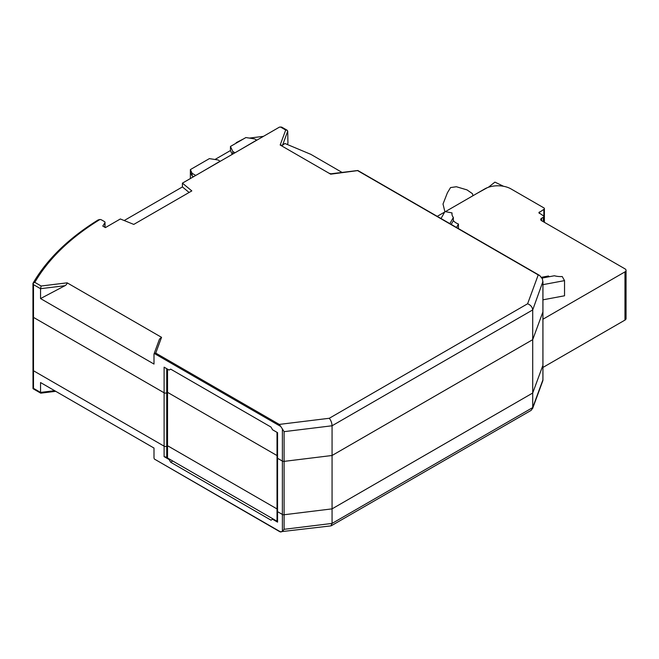 <?xml version="1.0" encoding="UTF-8"?>
<svg xmlns="http://www.w3.org/2000/svg" width="659" height="659" viewBox="0 0 659 659"><rect width="100%" height="100%" fill="white"/><g stroke="black" fill="none" stroke-linecap="round" stroke-linejoin="round"><path stroke-width="0.99" d="M54.631 390.688L40.545 392.418L41.146 392.764L40.545 392.418L40.545 382.549L154 448.054L154 457.914L154.313 459.01L155.746 459.834M282.398 531.426L280.759 532.011L154.313 459.01L279.968 531.805L330.917 525.882L332.062 523.419L332.062 508.863L532.711 393.019L332.062 508.863L284.095 514.753L284.095 529.309L282.398 531.426L282.398 514.457L277.563 511.672A1.853 1.071 180 0 1 277.019 510.914L277.019 432.353M542.901 311.509A1.853 1.071 180 0 1 542.942 311.732A1.853 1.071 180 0 1 542.901 311.954L532.711 339.649L332.062 455.493L284.095 461.374A1.853 1.071 180 0 1 282.398 461.086L282.382 461.078A1.853 1.071 0 0 0 284.095 461.374L284.095 431.653L282.398 428.96L282.382 514.448L277.563 511.672L277.563 522.134L272.579 519.251L270.997 520.157L170.673 462.239L169.099 459.512L164.107 456.629A1.853 1.071 0 0 0 165.689 456.934L172.773 461.028L170.673 462.239M164.107 456.629L164.107 446.168L33.494 370.753A1.853 1.071 180 0 1 32.95 369.996A1.853 1.071 180 0 1 33.049 369.658A1.853 1.071 0 0 0 32.95 369.996A1.853 1.071 0 0 0 33.494 370.753L164.107 446.168A1.853 1.071 0 0 0 166.735 446.168L167.526 445.715L277.019 508.929L167.526 445.715L167.526 457.997M33.049 387.245L33.304 388.868L40.718 393.143M33.049 316.287A1.853 1.071 0 0 0 32.95 316.625L32.999 388.629L33.494 388.349L33.494 317.383A1.853 1.071 180 0 1 32.95 316.625A1.853 1.071 0 0 0 33.494 317.383L164.107 392.789L33.494 317.383L33.494 284.63L33.049 283.535M279.284 531.154L280.759 532.011M331.246 525.775L531.212 410.326L532.711 407.575L532.711 393.019L542.901 365.333A1.853 1.071 0 0 0 542.942 365.102A1.853 1.071 0 0 0 542.901 364.88M169.099 459.512L169.627 459.208M277.563 522.134A1.853 1.071 180 0 1 277.019 521.376A1.853 1.071 180 0 1 277.044 521.22L172.773 461.028M272.579 519.251L273.098 518.946M282.398 514.457A1.853 1.071 0 0 0 284.095 514.753A1.853 1.071 0 0 1 282.382 514.448M542.398 381.314L542.942 380.21L542.942 311.732A1.853 1.071 180 0 1 542.901 311.954L542.901 282.233L542.398 278.848L539.663 275.478L357.853 170.516M167.526 369.139L167.526 392.336L277.019 455.558L167.526 392.336L166.735 392.789A1.853 1.071 180 0 1 164.107 392.789A1.853 1.071 180 0 0 166.735 392.789L167.526 392.336L167.526 445.715L166.735 446.168A1.853 1.071 0 0 1 164.107 446.168L164.107 367.17L169.099 370.045L170.673 369.139L270.997 427.057L272.579 429.792L277.563 432.666L277.563 458.293A1.853 1.071 180 0 1 277.019 457.535A1.853 1.071 180 0 0 277.563 458.293L282.398 461.086L277.563 458.293L277.563 511.672A1.853 1.071 180 0 1 277.019 510.914L277.019 521.376M332.062 508.863L284.095 514.753L284.095 461.374L332.062 455.493L332.062 508.863M284.095 529.309L332.062 523.419L532.711 407.575L542.901 379.889L542.901 365.333A1.853 1.071 0 0 0 542.942 365.102M542.901 365.333L532.711 393.019L532.711 339.649L332.062 455.493L332.062 425.772L532.711 309.928L532.711 339.649L542.901 311.954L542.901 365.333M310.537 154.222L284.886 143.473L282.522 145.293L280.174 145.021L285.701 130.021L287.135 130.218L287.728 131.157L287.942 143.135L287.423 144.535M32.958 283.362C46.814 259.448 68.528 238.311 98.1 219.958L99.987 219.463C70.373 237.701 48.651 258.666 34.812 282.357L41.146 286.014L40.545 288.7L40.545 298.568L65.686 285.314L67.515 283.041L161.546 337.334L155.746 353.092L154.313 353.471L280.759 426.48L282.398 428.96M40.545 298.568L154 364.065L154 354.204M190.377 178.54L190.377 172.172L192.107 175.904L192.107 173.325L195.756 175.434M193.524 176.719L192.107 175.904M287.135 130.218L281.632 127.088L279.457 127.113L182.411 183.144L182.411 186.934L189.117 192.461M182.411 183.144L191.818 190.904L133.777 224.406L120.342 218.977L105.415 227.594L102.788 226.078L104.905 222.717A1.853 1.071 180 0 0 105.02 222.355A1.853 1.071 180 0 0 104.476 221.597L101.774 220.032A3.715 2.142 180 0 0 99.987 219.463M239.481 150.186L256.689 140.103L254.588 138.892L245.889 137.55L230.461 146.455L232.784 151.479L232.784 154.058M235.016 152.764L232.784 151.479M542.942 311.732L542.942 281.467L532.711 309.928C532.381 307.086 530.684 305.035 527.604 303.774L538.23 274.91L539.663 275.478M243.764 138.769L236.202 142.682M232.232 154.379L230.461 150.549L230.461 146.455M220.18 161.331L218.08 159.972L209.381 158.621L190.377 169.594L190.377 172.172M202.98 171.266L220.18 161.183M230.461 150.549L214.974 159.486M190.377 169.594L192.107 173.325M342.079 172.427L310.537 154.173M263.443 136.355L249.357 138.085M34.812 282.357L32.999 283.321M154.066 353.809L159.478 339.113L161.546 337.334M155.746 353.092L279.284 424.412L280.759 426.48M279.284 424.412L329.286 418.276C330.958 420.343 331.889 422.839 332.062 425.772L284.095 431.653M538.23 274.91L357.59 170.615L330.686 174.182L280.174 145.021M330.95 173.795L329.113 173.276M124.197 220.534L182.411 186.934M549.342 276.706A14.86 8.575 180 0 1 548.428 275.997L541.5 277.299M542.942 299.829L564.532 295.784L564.532 280.619L562.234 276.541A14.86 8.575 180 0 1 554.376 275.759L541.995 278.082M542.942 284.663L564.532 280.619M441.028 218.533L444.94 211.572L452.008 212.898A14.86 8.575 0 0 0 451.926 213.771A14.86 8.575 0 0 0 453.359 217.437L453.359 220.625A14.86 8.575 0 0 0 458.45 224.052L456.522 227.479M453.359 220.625L451.217 224.422M452.008 214.645L452.008 212.898M458.45 228.599L458.45 224.052M453.359 217.437L449.866 223.64M503.567 186.291L494.925 182.123L488.36 187.288M487.396 187.65L477.256 193.244M473.005 195.698L472.371 193.614L467.009 189.891L456.374 186.744L450.542 187.576L447.403 192.799L443.013 204.018L444.883 211.679M542.942 319.228L624.963 271.879A3.715 2.142 0 0 0 626.05 270.363A3.715 2.142 0 0 0 624.963 268.839L541.599 220.716A2.974 1.713 180 0 1 540.726 219.496A2.974 1.713 180 0 1 541.599 218.286L543.337 217.281A1.853 1.071 0 0 0 543.881 216.523A1.853 1.071 0 0 0 543.337 215.765L538.84 212.717L543.848 209.381A1.853 1.071 0 0 0 544.392 208.623A1.853 1.071 0 0 0 543.848 207.865L511.013 188.919A18.567 10.725 0 0 0 484.752 188.919L445.369 211.654M444.668 212.058L437.238 216.35M542.942 367.442L624.963 320.093A3.715 2.142 0 0 0 626.05 318.577L626.05 270.363M40.545 392.418L33.494 388.349M166.735 457.535L166.735 368.686M33.494 284.63L40.545 288.7L64.953 285.701M104.905 227.297L104.905 222.717M282.522 145.293L287.728 131.157M41.146 286.014L67.136 282.826M329.286 418.276L527.604 303.774M285.701 130.021L280.454 126.989M543.848 216.309L543.848 209.381M539.383 213.475L539.383 211.959M541.599 220.716L541.599 218.286M543.337 221.721L543.337 217.281M624.963 320.093L624.963 271.879M55.743 391.322L40.792 393.159M532.505 408.794L542.868 380.638M105.02 227.363L105.02 222.355M32.95 283.395L32.95 316.625M330.175 173.894L357.796 170.5M543.881 222.034L543.881 216.523M544.392 222.322L544.392 208.623"/></g></svg>
